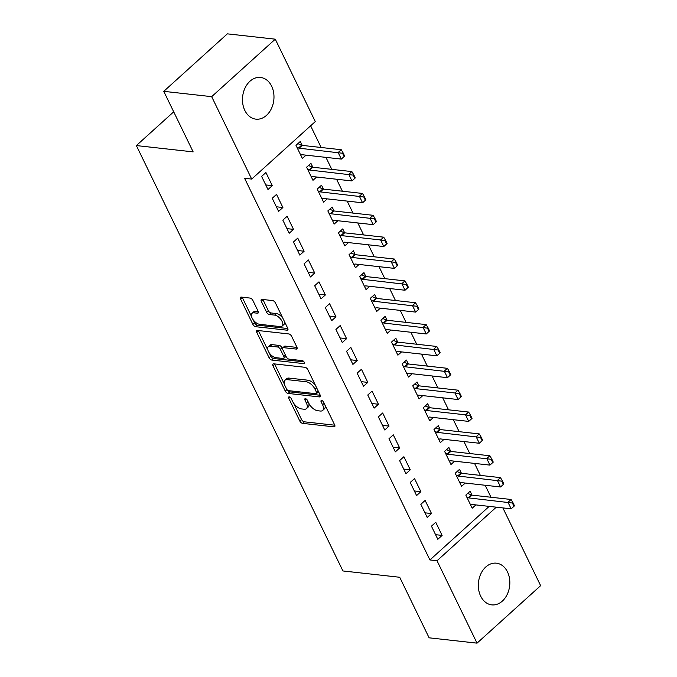 <?xml version="1.0" encoding="UTF-8"?>
<svg xmlns="http://www.w3.org/2000/svg" width="677" height="677" viewBox="0 0 677 677"><rect width="100%" height="100%" fill="white"/><g stroke="black" fill="none" stroke-linecap="round" stroke-linejoin="round"><path stroke-width="1.02" d="M289.231 396.866A1.845 0.939 -132.1 0 0 288.724 396.993A1.845 0.939 -132.1 0 0 288.74 398.228L299.809 421.026A2.64 1.337 -132.1 0 0 302.594 423.362L333.947 426.848A2.64 1.337 -132.1 0 0 334.683 426.662A2.64 1.337 -132.1 0 0 334.65 424.902L323.581 402.104A1.845 0.939 -132.1 0 0 321.634 400.462A1.845 0.939 -132.1 0 0 321.126 400.598A1.845 0.939 -132.1 0 0 321.143 401.833L322.574 404.778A8.446 4.29 -132.1 0 1 322.667 410.431A8.446 4.29 -132.1 0 1 320.331 411.032L317.725 410.736A8.446 4.29 -132.1 0 1 308.814 403.255L307.383 400.302A1.845 0.939 -132.1 0 0 305.429 398.66A1.845 0.939 -132.1 0 0 304.921 398.795A1.845 0.939 -132.1 0 0 304.946 400.031L306.376 402.984A8.446 4.29 -132.1 0 1 306.461 408.629A8.446 4.29 -132.1 0 1 304.134 409.23L301.519 408.933A8.446 4.29 -132.1 0 1 292.616 401.453L291.178 398.499A1.845 0.939 -132.1 0 0 289.231 396.866M271.638 86.182A20.979 15.681 -83.7 0 1 271.384 108.659A20.979 15.681 -83.7 0 1 255.906 119.152A20.979 15.681 -83.7 0 1 244.82 110.419A20.979 15.681 -83.7 0 1 245.066 87.951A20.979 15.681 -83.7 0 1 260.543 77.457A20.979 15.681 -83.7 0 1 271.638 86.182M507.488 571.904A20.979 15.681 -83.7 0 1 507.234 594.381A20.979 15.681 -83.7 0 1 491.764 604.874A20.979 15.681 -83.7 0 1 480.67 596.141A20.979 15.681 -83.7 0 1 480.924 573.664A20.979 15.681 -83.7 0 1 496.393 563.179A20.979 15.681 -83.7 0 1 507.488 571.904M252.859 300.41A2.64 1.337 -132.1 0 0 250.075 298.075L241.283 297.093A2.64 1.337 -132.1 0 0 240.555 297.279A2.64 1.337 -132.1 0 0 240.58 299.048L252.876 324.368A2.64 1.337 -132.1 0 0 255.661 326.703L287.014 330.19A2.64 1.337 -132.1 0 0 287.742 330.004A2.64 1.337 -132.1 0 0 287.717 328.235L275.421 302.915A2.64 1.337 -132.1 0 0 272.636 300.58L262.007 299.395A2.64 1.337 -132.1 0 0 261.28 299.589A2.64 1.337 -132.1 0 0 261.314 301.35L266.569 312.182A2.64 1.337 -132.1 0 0 269.353 314.526L274.625 315.11A7.058 3.58 -132.1 0 1 281.2 319.874A7.058 3.58 -132.1 0 1 282.148 326.086A7.058 3.58 -132.1 0 1 280.202 326.593L259.553 324.291A7.058 3.58 -132.1 0 1 252.986 319.527A7.058 3.58 -132.1 0 1 252.039 313.316A7.058 3.58 -132.1 0 1 253.985 312.816L257.421 313.197A2.64 1.337 -132.1 0 0 258.149 313.011A2.64 1.337 -132.1 0 0 258.123 311.242L252.859 300.41M251.692 179.075L211.673 96.659L275.277 39.181L315.287 121.589L251.692 179.075L244.592 178.279L429.92 559.947L437.02 560.742L496.275 507.183M502.876 507.911L540.635 585.664L477.031 643.15L429.116 637.819L399.718 577.269L342.926 570.956L136.365 145.572L193.157 151.885L163.758 91.336L211.673 96.659M477.031 643.15L437.02 560.742M273.686 363.82A2.64 1.337 -132.1 0 0 272.958 364.014A2.64 1.337 -132.1 0 0 272.983 365.775L285.279 391.094A2.64 1.337 -132.1 0 0 288.063 393.43L319.417 396.917A2.64 1.337 -132.1 0 0 320.145 396.73A2.64 1.337 -132.1 0 0 320.119 394.97L307.823 369.65A2.64 1.337 -132.1 0 0 305.039 367.306L273.686 363.82M269.074 357.727L256.778 332.407A2.64 1.337 -132.1 0 1 256.752 330.647A2.64 1.337 -132.1 0 1 257.48 330.461L288.842 333.947A2.64 1.337 -132.1 0 1 291.618 336.283L296.881 347.123A2.64 1.337 -132.1 0 1 296.915 348.883A2.64 1.337 -132.1 0 1 296.179 349.07L283.468 347.656A2.64 1.337 -132.1 0 0 282.741 347.843A2.64 1.337 -132.1 0 0 282.766 349.611L286.253 356.796A2.64 1.337 -132.1 0 0 289.037 359.14L302.28 360.613A1.845 0.939 -132.1 0 1 303.998 361.856A1.845 0.939 -132.1 0 1 304.244 363.481A1.845 0.939 -132.1 0 1 303.736 363.617L271.858 360.071A2.64 1.337 -132.1 0 1 269.074 357.727L270.792 356.178L269.031 352.539M173.701 111.823L136.365 145.572M278.602 211.393L282.893 207.509L276.529 194.392L272.23 198.276L278.602 211.393M355.273 177.933L353.682 174.649L353.166 175.115L354.756 178.398L355.273 177.933L351.955 180.945L348.773 174.387L351.862 171.586L312.816 167.244L310.904 163.318L306.613 167.202L312.977 180.319L316.633 177.019M299.826 255.111L304.125 251.226L297.753 238.109L293.463 241.994L299.826 255.111M376.497 221.65L374.906 218.366L374.389 218.832L375.98 222.115L376.497 221.65L373.179 224.662L369.997 218.104L373.095 215.311L334.049 210.97L332.136 207.044L327.837 210.928L334.21 224.045L337.865 220.736M321.059 298.828L325.358 294.944L318.985 281.835L314.687 285.719L321.059 298.828M355.273 254.687L353.36 250.761L349.07 254.645L355.433 267.762L359.089 264.453M342.283 342.554L346.582 338.669L340.218 325.552L335.919 329.437L342.283 342.554M418.953 309.084L417.362 305.809L416.846 306.275L418.437 309.55L418.953 309.084L415.644 312.097L412.454 305.539L415.551 302.746L376.505 298.405L374.593 294.478L370.294 298.362L376.666 311.479L380.322 308.17M363.515 386.271L367.814 382.387L361.442 369.27L357.143 373.154L363.515 386.271M440.185 352.802L438.594 349.527L438.078 349.992L439.669 353.276L440.185 352.802L436.868 355.823L433.686 349.264L436.775 346.463L397.737 342.122L395.825 338.195L391.526 342.08L397.89 355.197L401.554 351.896M384.748 429.988L389.038 426.104L382.674 412.987L378.375 416.871L384.748 429.988M418.953 385.839L417.049 381.921L412.75 385.805L419.122 398.914L422.778 395.613M405.972 473.705L410.27 469.821L403.898 456.713L399.608 460.588L405.972 473.705M482.642 440.245L481.051 436.961L480.535 437.427L482.126 440.71L482.642 440.245L479.324 443.257L476.143 436.699L479.24 433.906L440.194 429.565L438.281 425.638L433.982 429.523L440.355 442.64L444.01 439.331M427.204 517.431L431.503 513.547L425.131 500.43L420.832 504.314L427.204 517.431M503.874 483.962L502.283 480.687L501.767 481.152L503.358 484.427L503.874 483.962L500.557 486.975L497.375 480.416L500.464 477.623L461.426 473.282L459.505 469.356L455.215 473.24L461.579 486.357L465.234 483.048M429.92 559.947L489.175 506.388M490.986 497.248L485.164 485.265M480.365 475.389L474.552 463.406M469.753 453.531L463.94 441.548M459.141 431.672L453.319 419.689M448.529 409.813L442.707 397.831M437.909 387.946L432.095 375.972M427.297 366.088L421.475 354.105M416.685 344.229L410.863 332.246M406.065 322.37L400.251 310.388M395.453 300.512L389.639 288.529M384.841 278.653L379.018 266.67M374.229 256.795L368.406 244.812M363.608 234.936L357.794 222.953M352.996 213.077L347.174 201.094M342.384 191.21L336.562 179.236M331.764 169.352L325.95 157.369M321.152 147.493L310.625 125.804M514.486 505.821L512.895 502.546L512.379 503.011L513.97 506.286L514.486 505.821L511.169 508.833L507.987 502.275L511.084 499.482L472.038 495.141L470.126 491.214L465.827 495.099L472.191 508.215L475.855 504.907M437.816 539.29L442.115 535.405L435.743 522.289L431.444 526.173L437.816 539.29M493.254 462.103L491.663 458.828L491.147 459.294L492.746 462.569L493.254 462.103L489.945 465.116L486.755 458.557L489.852 455.765L450.806 451.424L448.893 447.497L444.594 451.381L450.967 464.498L454.622 461.189M416.583 495.564L420.882 491.68L414.519 478.571L410.22 482.456L416.583 495.564M429.573 407.698L427.669 403.78L423.37 407.664L429.734 420.781L433.398 417.472M395.36 451.847L399.658 447.962L393.286 434.846L388.987 438.73L395.36 451.847M450.797 374.669L449.206 371.385L448.69 371.851L450.281 375.134L450.797 374.669L447.48 377.681L444.298 371.123L447.395 368.322L408.349 363.981L406.437 360.054L402.138 363.938L408.51 377.055L412.166 373.755M374.127 408.129L378.426 404.245L372.062 391.128L367.763 395.013L374.127 408.129M429.573 330.943L427.982 327.668L427.466 328.133L429.057 331.408L429.573 330.943L426.256 333.964L423.074 327.406L426.163 324.605L387.117 320.263L385.205 316.337L380.914 320.221L387.278 333.338L390.934 330.029M352.903 364.412L357.194 360.528L350.83 347.411L346.531 351.295L352.903 364.412M408.341 287.226L406.75 283.951L406.234 284.416L407.825 287.691L408.341 287.226L405.024 290.238L401.842 283.68L404.939 280.887L365.893 276.546L363.981 272.619L359.682 276.504L366.054 289.621L369.71 286.312M331.671 320.695L335.97 316.811L329.597 303.694L325.307 307.578L331.671 320.695M344.652 232.829L342.748 228.902L338.449 232.786L344.821 245.903L348.477 242.594M310.447 276.969L314.737 273.085L308.373 259.968L304.075 263.852L310.447 276.969M365.885 199.791L364.294 196.508L363.777 196.973L365.368 200.257L365.885 199.791L362.567 202.804L359.385 196.245L362.474 193.444L323.437 189.103L321.524 185.185L317.225 189.069L323.589 202.178L327.253 198.877M289.214 233.252L293.513 229.368L287.141 216.251L282.842 220.135L289.214 233.252M344.652 156.065L343.061 152.79L342.545 153.256L344.136 156.539L344.652 156.065L341.343 159.087L338.153 152.528L341.25 149.727L302.204 145.386L300.292 141.459L295.993 145.343L302.365 158.46L306.021 155.16M267.982 189.535L272.281 185.65L265.917 172.533L261.618 176.418L267.982 189.535M163.758 91.336L227.354 33.85L275.277 39.181M442.115 535.405L435.573 534.678M431.503 513.547L424.961 512.819M420.882 491.68L414.349 490.96M410.27 469.821L403.737 469.093M399.658 447.962L393.117 447.235M389.038 426.104L382.505 425.376M378.426 404.245L371.893 403.517M367.814 382.387L361.273 381.659M357.194 360.528L350.661 359.8M346.582 338.669L340.049 337.941M335.97 316.811L329.437 316.083M325.358 294.944L318.816 294.224M314.737 273.085L308.204 272.357M304.125 251.226L297.592 250.498M293.513 229.368L286.972 228.64M282.893 207.509L276.36 206.781M272.281 185.65L265.748 184.923M306.461 408.629L308.179 407.072A8.446 4.29 -132.1 0 0 308.746 403.12M322.667 410.431L324.385 408.874A8.446 4.29 -132.1 0 0 324.952 404.922M293.615 403.179L301.527 419.469A2.64 1.337 -132.1 0 0 304.312 421.813L334.776 425.198M287.158 389.834A2.64 1.337 -132.1 0 0 289.781 391.881L320.246 395.266M274.574 363.921A2.64 1.337 -132.1 0 0 274.701 364.226L284.408 384.206M286.574 389.004A1.845 0.939 -132.1 0 0 288.52 390.646L316.041 393.701A1.845 0.939 -132.1 0 0 316.548 393.574A1.845 0.939 -132.1 0 0 316.531 392.338L315.025 389.224A8.446 4.29 -132.1 0 0 306.114 381.743L287.302 379.645A8.446 4.29 -132.1 0 0 284.966 380.246A8.446 4.29 -132.1 0 0 285.059 385.89L286.574 389.004M316.548 393.574L318.275 392.017A1.845 0.939 -132.1 0 0 318.452 391.543M315.736 385.941A8.446 4.29 -132.1 0 0 307.832 380.186L306.114 381.743M284.966 380.246L286.693 378.697A8.446 4.29 -132.1 0 1 289.02 378.096L307.832 380.186M267.948 350.305L258.504 330.858L256.778 332.407M297.008 347.419L285.186 346.108A2.64 1.337 -132.1 0 0 284.458 346.294L282.741 347.843M304.032 361.899L273.576 358.514L271.858 360.071M270.267 346.192A7.058 3.58 -132.1 0 0 268.32 346.692A7.058 3.58 -132.1 0 0 269.268 352.903A7.058 3.58 -132.1 0 0 275.844 357.668L283.121 358.48A2.64 1.337 -132.1 0 0 283.849 358.294A2.64 1.337 -132.1 0 0 283.815 356.525L280.329 349.34A2.64 1.337 -132.1 0 0 277.545 346.996L270.267 346.192L271.993 344.635A7.058 3.58 -132.1 0 0 270.038 345.135L268.32 346.692M283.849 358.294L285.567 356.737A2.64 1.337 -132.1 0 0 285.821 355.89M271.993 344.635L279.262 345.448A2.64 1.337 -132.1 0 1 282.047 347.783L282.487 348.689M270.792 356.178A2.64 1.337 -132.1 0 0 273.576 358.514M252.039 313.316L253.757 311.767A7.058 3.58 -132.1 0 1 255.703 311.259L258.25 311.547M282.148 326.086L283.866 324.537A7.058 3.58 -132.1 0 0 284.374 321.355M282.859 318.232A7.058 3.58 -132.1 0 0 276.343 313.561L274.625 315.11M262.896 299.496A2.64 1.337 -132.1 0 0 263.031 299.793L268.287 310.633A2.64 1.337 -132.1 0 0 271.071 312.969L276.343 313.561M253.046 319.62L254.594 322.811A2.64 1.337 -132.1 0 0 257.378 325.146L287.843 328.54M242.171 297.195A2.64 1.337 -132.1 0 0 242.298 297.491L251.531 316.498M512.379 503.011L468.941 497.933A2.691 1.362 47.9 0 1 468.357 497.773L466.808 497.121M468.941 497.933L472.038 495.141A2.691 1.362 47.9 0 1 471.446 494.98L467.705 493.398M470.583 504.907L471.641 504.534A2.691 1.362 47.9 0 1 472.123 504.492L511.169 508.833L513.97 506.286M512.895 502.546L511.084 499.482M501.767 481.152L458.329 476.075A2.691 1.362 47.9 0 1 457.737 475.914L456.196 475.262M458.329 476.075L461.426 473.282A2.691 1.362 47.9 0 1 460.834 473.121L457.093 471.539M459.971 483.039L461.029 482.676A2.691 1.362 47.9 0 1 461.511 482.633L500.557 486.975L503.358 484.427M502.283 480.687L500.464 477.623M491.147 459.294L447.717 454.216A2.691 1.362 47.9 0 1 447.125 454.055L445.576 453.404M447.717 454.216L450.806 451.424A2.691 1.362 47.9 0 1 450.222 451.263L446.481 449.68M449.359 461.181L450.408 460.817A2.691 1.362 47.9 0 1 450.899 460.775L489.945 465.116L492.746 462.569M491.663 458.828L489.852 455.765M480.535 437.427L437.097 432.358A2.691 1.362 47.9 0 1 436.513 432.197L434.964 431.545M437.097 432.358L440.194 429.565A2.691 1.362 47.9 0 1 439.601 429.396L435.861 427.822M438.747 439.322L439.796 438.958A2.691 1.362 47.9 0 1 440.287 438.916L479.324 443.257L482.126 440.71M481.051 436.961L479.24 433.906M472.03 418.386L470.439 415.103L469.923 415.568L471.514 418.851L472.03 418.386L468.712 421.399L465.531 414.84L426.485 410.499A2.691 1.362 47.9 0 1 425.901 410.338L424.352 409.687M469.923 415.568L465.531 414.84L468.619 412.048L429.582 407.706A2.691 1.362 47.9 0 1 428.99 407.537L425.249 405.963M428.126 417.464L429.184 417.1A2.691 1.362 47.9 0 1 429.667 417.057L468.712 421.399L471.514 418.851M470.439 415.103L468.619 412.048M461.418 396.527L459.818 393.244L459.302 393.709L460.902 396.993L461.418 396.527L458.101 399.54L454.91 392.982L415.873 388.64A2.691 1.362 47.9 0 1 415.28 388.48L413.732 387.819M459.302 393.709L454.91 392.982L458.007 390.18L418.961 385.839A2.691 1.362 47.9 0 1 418.378 385.678L414.637 384.104M417.514 395.605L418.564 395.241A2.691 1.362 47.9 0 1 419.055 395.199L458.101 399.54L460.902 396.993M459.818 393.244L458.007 390.18M448.69 371.851L405.252 366.782A2.691 1.362 47.9 0 1 404.668 366.621L403.12 365.961M405.252 366.782L408.349 363.981A2.691 1.362 47.9 0 1 407.766 363.82L404.025 362.237M406.902 373.746L407.952 373.382A2.691 1.362 47.9 0 1 408.443 373.34L447.48 377.681L450.281 375.134M449.206 371.385L447.395 368.322M438.078 349.992L394.64 344.923A2.691 1.362 47.9 0 1 394.056 344.754L392.508 344.102M394.64 344.923L397.737 342.122A2.691 1.362 47.9 0 1 397.145 341.961L393.405 340.379M396.282 351.888L397.34 351.524A2.691 1.362 47.9 0 1 397.822 351.481L436.868 355.823L439.669 353.276M438.594 349.527L436.775 346.463M427.466 328.133L384.028 323.064A2.691 1.362 47.9 0 1 383.436 322.895L381.896 322.244M384.028 323.064L387.117 320.263A2.691 1.362 47.9 0 1 386.533 320.103L382.793 318.52M385.67 330.029L386.719 329.665A2.691 1.362 47.9 0 1 387.21 329.623L426.256 333.964L429.057 331.408M427.982 327.668L426.163 324.605M416.846 306.275L373.416 301.197A2.691 1.362 47.9 0 1 372.824 301.037L371.275 300.385M373.416 301.197L376.505 298.405A2.691 1.362 47.9 0 1 375.921 298.244L372.181 296.661M375.058 308.17L376.107 307.798A2.691 1.362 47.9 0 1 376.598 307.756L415.644 312.097L418.437 309.55M417.362 305.809L415.551 302.746M406.234 284.416L362.796 279.339A2.691 1.362 47.9 0 1 362.212 279.178L360.663 278.526M362.796 279.339L365.893 276.546A2.691 1.362 47.9 0 1 365.301 276.385L361.56 274.803M364.438 286.303L365.495 285.939A2.691 1.362 47.9 0 1 365.986 285.897L405.024 290.238L407.825 287.691M406.75 283.951L404.939 280.887M397.729 265.367L396.138 262.092L395.622 262.558L397.213 265.833L397.729 265.367L394.412 268.38L391.23 261.821L352.184 257.48A2.691 1.362 47.9 0 1 351.6 257.319L350.051 256.668M395.622 262.558L391.23 261.821L394.319 259.029L355.281 254.687A2.691 1.362 47.9 0 1 354.689 254.527L350.948 252.944M353.826 264.445L354.883 264.081A2.691 1.362 47.9 0 1 355.366 264.038L394.412 268.38L397.213 265.833M396.138 262.092L394.319 259.029M387.117 243.508L385.518 240.225L385.001 240.69L386.601 243.974L387.117 243.508L383.8 246.521L380.609 239.963L341.572 235.621A2.691 1.362 47.9 0 1 340.98 235.461L339.431 234.809M385.001 240.69L380.609 239.963L383.707 237.17L344.661 232.829A2.691 1.362 47.9 0 1 344.077 232.66L340.336 231.085M343.214 242.586L344.263 242.222A2.691 1.362 47.9 0 1 344.754 242.18L383.8 246.521L386.601 243.974M385.518 240.225L383.707 237.17M374.389 218.832L330.951 213.763A2.691 1.362 47.9 0 1 330.368 213.602L328.819 212.95M330.951 213.763L334.049 210.97A2.691 1.362 47.9 0 1 333.465 210.801L329.724 209.227M332.602 220.727L333.651 220.363A2.691 1.362 47.9 0 1 334.142 220.321L373.179 224.662L375.98 222.115M374.906 218.366L373.095 215.311M363.777 196.973L320.339 191.904A2.691 1.362 47.9 0 1 319.756 191.743L318.207 191.083M320.339 191.904L323.437 189.103A2.691 1.362 47.9 0 1 322.844 188.942L319.104 187.36M321.981 198.869L323.039 198.505A2.691 1.362 47.9 0 1 323.521 198.463L362.567 202.804L365.368 200.257M364.294 196.508L362.474 193.444M353.166 175.115L309.727 170.045A2.691 1.362 47.9 0 1 309.135 169.885L307.595 169.225M309.727 170.045L312.816 167.244A2.691 1.362 47.9 0 1 312.232 167.084L308.492 165.501M311.369 177.01L312.419 176.646A2.691 1.362 47.9 0 1 312.909 176.604L351.955 180.945L354.756 178.398M353.682 174.649L351.862 171.586M342.545 153.256L299.116 148.187A2.691 1.362 47.9 0 1 298.523 148.018L296.975 147.366M299.116 148.187L302.204 145.386A2.691 1.362 47.9 0 1 301.62 145.225L297.88 143.642M300.757 155.151L301.807 154.788A2.691 1.362 47.9 0 1 302.297 154.745L341.343 159.087L344.136 156.539M343.061 152.79L341.25 149.727M289.951 397.137L288.74 398.228M322.354 400.742L321.143 401.833M306.148 398.939L304.946 400.031M307.976 401.529L306.376 402.984M324.181 403.331L322.574 404.778M334.937 425.96L333.947 426.848M304.312 421.813L302.594 423.362M301.527 419.469L299.809 421.026M320.407 396.028L319.417 396.917M289.781 391.881L288.063 393.43M286.938 389.588L285.279 391.094M274.701 364.226L272.983 365.775M318.139 390.891L316.531 392.338M316.624 387.777L315.025 389.224M289.02 378.096L287.302 379.645M297.169 348.181L296.179 349.07M285.186 346.108L283.468 347.656M304.43 362.99L303.736 363.617M285.423 355.078L283.815 356.525M282.047 347.783L280.329 349.34M279.262 345.448L277.545 346.996M258.411 312.309L257.421 313.197M255.703 311.259L253.985 312.816M271.071 312.969L269.353 314.526M268.287 310.633L266.569 312.182M263.031 299.793L261.314 301.35M288.004 329.301L287.014 330.19M257.378 325.146L255.661 326.703M254.594 322.811L252.876 324.368M242.298 297.491L240.58 299.048M471.446 494.98L468.357 497.773M460.834 473.121L457.737 475.914M450.222 451.263L447.125 454.055M439.601 429.396L436.513 432.197M428.99 407.537L425.901 410.338M429.582 407.706L426.485 410.499M418.378 385.678L415.28 388.48M418.961 385.839L415.873 388.64M407.766 363.82L404.668 366.621M397.145 341.961L394.056 344.754M386.533 320.103L383.436 322.895M375.921 298.244L372.824 301.037M365.301 276.385L362.212 279.178M354.689 254.527L351.6 257.319M355.281 254.687L352.184 257.48M344.077 232.66L340.98 235.461M344.661 232.829L341.572 235.621M333.465 210.801L330.368 213.602M322.844 188.942L319.756 191.743M312.232 167.084L309.135 169.885M301.62 145.225L298.523 148.018"/></g></svg>
